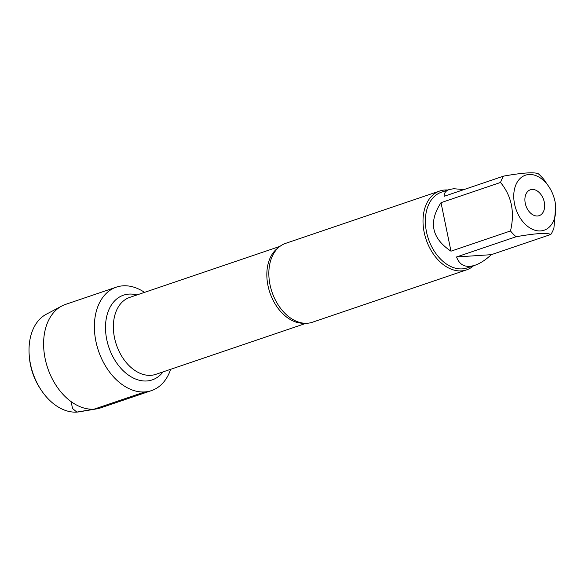 <?xml version="1.0" encoding="UTF-8"?>
<svg xmlns="http://www.w3.org/2000/svg" width="585" height="585" viewBox="0 0 585 585"><rect width="100%" height="100%" fill="white"/><g stroke="black" fill="none" stroke-linecap="round" stroke-linejoin="round"><path stroke-width="0.88" d="M439.759 191.002L285.582 243.375A41.652 28.511 71.2 0 0 273.502 253.883A41.652 28.511 71.2 0 0 296.398 321.275A41.652 28.511 71.2 0 0 307.279 323.256A41.652 28.511 71.2 0 0 312.375 322.247L466.552 269.882A41.652 28.511 -108.8 0 1 461.455 270.892A41.652 28.511 -108.8 0 1 425.054 236.004A41.652 28.511 -108.8 0 1 439.759 191.002A41.652 28.511 -108.8 0 1 447.854 190.015M144.809 391.935A54.639 37.403 -108.8 0 1 94.382 326.847A54.639 37.403 -108.8 0 1 144.532 292.368A54.639 37.403 -108.8 0 0 123.025 285.824A54.639 37.403 -108.8 0 0 116.342 287.147A54.639 37.403 -108.8 0 0 98.499 350.905A54.639 37.403 -108.8 0 0 151.486 390.612A54.639 37.403 -108.8 0 0 170.659 369.303A54.639 37.403 -108.8 0 1 144.809 391.935L94.031 409.178L76.854 412.096L72.54 408.52L71.129 401.661M473.572 265.736A41.652 28.511 -108.8 0 1 466.552 269.882M532.058 189.445A13.667 9.353 71.2 0 0 530.383 189.781A13.667 9.353 71.2 0 0 525.922 205.73A13.667 9.353 71.2 0 0 539.173 215.66A13.667 9.353 71.2 0 0 543.999 200.896A13.667 9.353 71.2 0 0 532.058 189.445M528.986 174.505A29.053 19.89 71.2 0 0 517.623 213.306A29.053 19.89 71.2 0 0 551.926 223.923A29.053 19.89 71.2 0 0 555.677 206.169A29.053 19.89 71.2 0 0 549.249 187.258A29.053 19.89 71.2 0 0 528.986 174.505M441.017 202.666C428.308 222.073 431.628 238.241 450.976 251.177L441.017 202.666L500.533 182.454C511.626 196.004 514.946 212.172 510.493 230.958A39.985 27.371 71.2 0 0 516.08 236.742C535.421 233.342 547.004 232.581 550.829 234.461A39.985 27.371 71.2 0 0 553.929 228.106L555.677 206.169M450.976 251.177L510.493 230.958M456.563 256.954C459.62 265.363 465.755 268.127 474.983 265.254C480.175 263.462 485.616 259.93 491.312 254.68L456.563 256.954L516.08 236.742M491.312 254.68L550.829 234.461M549.249 187.258L543.97 179.602A39.985 27.371 71.2 0 0 538.383 173.818C534.551 171.939 522.975 172.699 503.634 176.1A39.985 27.371 71.2 0 0 500.533 182.454M463.942 189.584L453.697 188.721L449.265 189.533C445.785 190.754 444.073 193.013 444.117 196.319L503.634 176.1M474.983 265.254L467.166 267.915A39.985 27.371 -108.8 0 1 462.274 268.881A39.985 27.371 -108.8 0 1 427.328 235.389A39.985 27.371 -108.8 0 1 441.441 192.194L449.265 189.533M40.709 389.354L39.78 387.906A46.975 32.153 -108.8 0 1 29.389 357.325L29.25 355.614A51.824 35.473 71.2 0 0 40.709 389.354A51.824 35.473 71.2 0 0 79.406 411.796L96.722 408.864A54.639 37.403 -108.8 0 1 47.729 368.155A54.639 37.403 -108.8 0 1 61.791 306.021A54.639 37.403 -108.8 0 1 65.564 304.39L116.342 287.147M151.486 390.612L100.715 407.862A54.639 37.403 -108.8 0 1 96.722 408.864M61.791 306.021L46.273 314.247A51.824 35.473 71.2 0 0 29.25 355.614M303.959 323.212A40.628 27.809 -108.8 0 1 269.904 292.69A40.628 27.809 -108.8 0 1 278.321 247.733M279.959 246.365L129.702 297.407A40.628 27.809 71.2 0 0 115.355 341.296A40.628 27.809 71.2 0 0 150.864 375.321A40.628 27.809 71.2 0 0 155.829 374.341L306.094 323.3M163.054 371.885A44.723 30.617 -108.8 0 1 146.784 380.967A44.723 30.617 -108.8 0 1 105.885 334.145A44.723 30.617 -108.8 0 1 136.927 294.95"/></g></svg>
